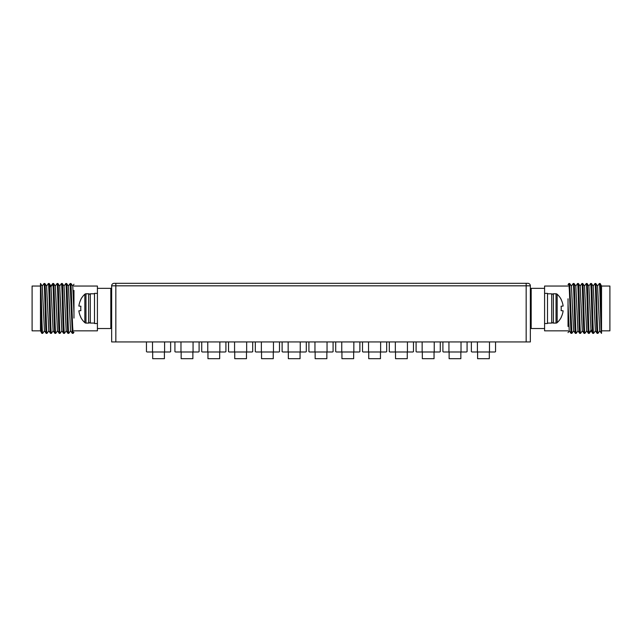 <?xml version="1.0" encoding="UTF-8"?>
<svg xmlns="http://www.w3.org/2000/svg" width="642" height="642" viewBox="0 0 642 642"><rect width="100%" height="100%" fill="white"/><g stroke="black" fill="none" stroke-linecap="round" stroke-linejoin="round"><path stroke-width="0.96" d="M94.486 323.07L90.297 323.07L90.297 293.787L94.486 293.787M547.514 293.811L551.703 293.811L551.703 323.095L547.514 323.095M255.323 341.937L255.323 351.672L255.909 351.985L255.323 351.672M279.495 341.937L279.495 351.672L278.901 351.985L255.909 351.985M274.038 351.985L272.272 351.985M279.495 351.672L278.901 351.985M273.452 341.937L273.452 351.672M261.366 341.937L261.366 351.672M262.546 351.985L260.772 351.985M531.183 327.284L530.348 327.284L530.348 341.937L111.652 341.937L111.652 299.228L111.652 300.063L110.817 300.063M201.724 341.937L201.724 351.672L202.318 351.985L201.724 351.672M225.904 341.937L225.904 351.672L225.31 351.985L202.318 351.985M220.447 351.985L218.673 351.985M225.904 351.672L225.31 351.985M219.861 341.937L219.861 351.672M207.767 341.937L207.767 351.672M208.955 351.985L207.181 351.985M416.096 341.937L416.096 351.672L416.69 351.985L416.096 351.672M440.276 341.937L440.276 351.672L439.682 351.985L416.69 351.985M434.819 351.985L433.045 351.985M440.276 351.672L439.682 351.985M434.233 341.937L434.233 351.672M422.139 341.937L422.139 351.672M423.327 351.985L421.553 351.985M362.505 341.937L362.505 351.672L363.099 351.985L362.505 351.672M386.677 341.937L386.677 351.672L386.091 351.985L363.099 351.985M381.228 351.985L379.454 351.985M386.677 351.672L386.091 351.985M380.634 341.937L380.634 351.672M368.548 341.937L368.548 351.672M369.728 351.985L367.962 351.985M308.914 341.937L308.914 351.672L309.5 351.985L308.914 351.672M333.086 341.937L333.086 351.672L332.5 351.985L309.5 351.985M327.637 351.985L325.863 351.985M333.086 351.672L332.5 351.985M327.043 341.937L327.043 351.672M314.957 341.937L314.957 351.672M316.137 351.985L314.363 351.985M261.543 351.985L261.543 358.685L273.267 358.685L273.267 351.985M207.952 351.985L207.952 358.685L219.676 358.685L219.676 351.985M422.324 351.985L422.324 358.685L434.048 358.685L434.048 351.985M368.733 351.985L368.733 358.685L380.457 358.685L380.457 351.985M315.142 351.985L315.142 358.685L326.858 358.685L326.858 351.985M282.119 341.937L282.119 351.672L282.705 351.985L282.119 351.672M306.29 341.937L306.29 351.672L305.696 351.985L282.705 351.985M300.841 351.985L299.068 351.985M306.29 351.672L305.696 351.985M300.247 341.937L300.247 351.672M288.162 341.937L288.162 351.672M289.341 351.985L287.568 351.985M174.929 341.937L174.929 351.672L175.523 351.985L174.929 351.672M199.1 341.937L199.1 351.672L198.514 351.985L175.523 351.985M193.651 351.985L191.878 351.985M199.1 351.672L198.514 351.985M193.057 341.937L193.057 351.672M180.972 341.937L180.972 351.672M182.151 351.985L180.386 351.985M228.52 341.937L228.52 351.672L229.114 351.985L228.52 351.672M252.699 341.937L252.699 351.672L252.105 351.985L229.114 351.985M247.242 351.985L245.469 351.985M252.699 351.672L252.105 351.985M246.656 341.937L246.656 351.672M234.571 341.937L234.571 351.672M235.75 351.985L233.977 351.985M335.71 341.937L335.71 351.672L336.304 351.985L335.71 351.672M359.881 341.937L359.881 351.672L359.295 351.985L336.304 351.985M354.432 351.985L352.659 351.985M359.881 351.672L359.295 351.985M353.838 341.937L353.838 351.672M341.753 341.937L341.753 351.672M342.932 351.985L341.159 351.985M389.301 341.937L389.301 351.672L389.895 351.985L389.301 351.672M413.48 341.937L413.48 351.672L412.886 351.985L389.895 351.985M408.023 351.985L406.25 351.985M413.48 351.672L412.886 351.985M407.429 341.937L407.429 351.672M395.344 341.937L395.344 351.672M396.531 351.985L394.758 351.985M442.9 341.937L442.9 351.672L443.486 351.985L442.9 351.672M467.071 341.937L467.071 351.672L466.477 351.985L443.486 351.985M461.614 351.985L459.849 351.985M467.071 351.672L466.477 351.985M461.028 341.937L461.028 351.672M448.943 341.937L448.943 351.672M450.122 351.985L448.349 351.985M288.338 351.985L288.338 358.685L300.063 358.685L300.063 351.985M181.156 351.985L181.156 358.685L192.881 358.685L192.881 351.985M234.747 351.985L234.747 358.685L246.472 358.685L246.472 351.985M341.937 351.985L341.937 358.685L353.662 358.685L353.662 351.985M395.528 351.985L395.528 358.685L407.253 358.685L407.253 351.985M449.119 351.985L449.119 358.685L460.844 358.685L460.844 351.985M477.592 351.985L477.592 358.685L489.316 358.685L489.316 351.985M495.544 341.937L495.544 351.672L494.998 351.985L471.958 351.985M495.544 351.672L494.95 351.985M490.087 351.985L488.313 351.985M478.595 351.985L476.821 351.985M477.407 341.937L477.407 351.672M471.364 341.937L471.364 351.672M489.501 341.937L489.501 351.672M152.684 351.985L152.684 358.685L164.408 358.685L164.408 351.985M170.636 341.937L170.636 351.672L170.09 351.985L147.05 351.985M170.636 351.672L170.042 351.985M165.179 351.985L163.405 351.985M153.687 351.985L151.913 351.985M152.499 341.937L152.499 351.672M146.456 341.937L146.456 351.672M164.593 341.937L164.593 351.672M114.164 283.315A2.512 2.512 0 0 0 111.652 285.826L530.348 285.826A2.512 2.512 0 0 0 527.836 283.315L114.164 283.315A2.512 2.512 0 0 0 111.652 285.826L111.652 299.228M527.836 283.315A2.512 2.512 0 0 1 530.348 285.826L530.348 317.654L530.348 316.811L531.183 316.811M531.183 300.063L530.348 300.063L530.348 299.228M530.348 327.284L530.348 317.654M530.348 285.826L530.348 341.937M111.652 285.826L111.652 341.937M110.817 316.811L111.652 316.811L111.652 317.654M531.183 289.598L530.348 289.598M568.034 330.839L544.585 330.839L544.585 328.535L531.183 328.535L531.183 288.338L544.585 288.338L544.585 286.035L568.034 286.035M601.53 289.558L601.53 318.127L601.53 286.035L609.9 286.035L609.9 330.839L601.53 330.839L601.53 329.675M601.53 286.035L600.158 283.523C600.615 282.817 601.072 302.615 601.53 318.127L601.522 333.35C600.792 335.044 600.053 281.998 599.323 283.523L600.158 283.523M597.566 286.019L599.732 330.839L597.983 333.35C597.261 334.891 596.53 281.99 595.808 283.523L597.59 286.051M593.673 333.31L593.625 333.35C592.903 334.891 592.181 281.99 591.451 283.523L593.24 286.059L595.375 330.847L597.116 333.334L597.983 333.35M601.522 333.278L601.53 330.839M594.933 283.563L593.2 286.035M595.808 283.523L594.973 283.523C595.696 281.99 596.418 334.891 597.148 333.35M599.732 330.847L601.514 333.358M581.869 283.571L581.909 283.523C582.631 281.99 583.361 334.891 584.084 333.35L584.918 333.35C584.196 334.891 583.466 281.99 582.743 283.523L584.533 286.059L586.652 330.815L588.409 333.326L589.276 333.35C588.545 334.891 587.823 281.99 587.101 283.523L588.891 286.067L591.009 330.823L592.767 333.334L593.625 333.35M582.358 330.815L580.569 333.35C579.838 334.891 579.116 281.99 578.386 283.523L580.183 286.067L582.294 330.815L584.084 333.35M584.477 286.059L586.258 283.523C586.989 281.99 587.711 334.891 588.441 333.35M590.568 283.579L590.616 283.523C591.338 281.99 592.068 334.891 592.791 333.35M591.065 330.815L589.276 333.35M586.258 283.523L587.101 283.523M590.616 283.523L591.451 283.523M581.909 283.523L582.743 283.523M575.762 286.067L577.551 283.523C578.282 281.99 579.004 334.891 579.726 333.35L580.569 333.35M568.034 284.671L568.844 283.531L569.382 290.649L570.995 333.334L571.886 333.334L573.643 330.815M573.154 283.579L574.036 283.523C574.759 281.99 575.489 334.891 576.211 333.35L575.376 333.35C574.646 334.891 573.924 281.99 573.202 283.523M577.551 283.523L578.386 283.523M578.001 330.815L576.211 333.35M574.036 283.523L575.826 286.067L577.944 330.815L579.726 333.35M568.844 283.523L569.679 283.523L571.468 286.067L573.587 330.823L575.376 333.35M569.703 283.547L571.853 333.35M568.034 326.465L568.034 303.867L569.229 330.815L570.995 333.334M568.034 303.867L568.034 298.787M544.585 328.535L544.585 288.338M110.817 289.598L111.652 289.598M110.817 327.284L111.652 327.284M73.966 286.035L97.415 286.035L97.415 288.338L110.817 288.338L110.817 328.535L97.415 328.535L97.415 330.839L73.966 330.839M40.47 327.324L40.47 298.755L40.47 330.839L32.1 330.839L32.1 286.035L40.47 286.035L40.47 287.207M40.47 330.839L41.842 333.35C41.385 334.057 40.928 314.267 40.47 298.755L40.478 283.523C41.208 281.83 41.947 334.883 42.677 333.35L41.842 333.35M44.434 330.855L42.268 286.035L44.017 283.523C44.739 281.99 45.47 334.891 46.192 333.35L44.41 330.823M48.327 283.571L48.375 283.523C49.097 281.99 49.819 334.891 50.549 333.35L48.76 330.823L46.625 286.035L44.884 283.547L44.017 283.523M40.478 283.603L40.47 286.035M47.067 333.31L48.8 330.847M46.192 333.35L47.026 333.35C46.304 334.891 45.582 281.99 44.852 283.523M42.268 286.035L40.486 283.515M60.131 333.302L60.091 333.35C59.369 334.891 58.639 281.99 57.916 283.523L57.082 283.523C57.804 281.99 58.534 334.891 59.257 333.35L57.467 330.823L55.348 286.059L53.591 283.547L52.724 283.523C53.455 281.99 54.177 334.891 54.899 333.35L53.109 330.815L50.991 286.059L49.209 283.523L48.375 283.523M59.642 286.067L61.431 283.523C62.162 281.99 62.884 334.891 63.614 333.35L61.817 330.815L59.706 286.059L57.916 283.523M57.523 330.823L55.742 333.35C55.011 334.891 54.289 281.99 53.559 283.523M51.432 333.294L51.384 333.35C50.662 334.891 49.932 281.99 49.209 283.523M50.935 286.059L52.724 283.523M55.742 333.35L54.899 333.35M51.384 333.35L50.549 333.35M60.091 333.35L59.257 333.35M66.238 330.815L64.449 333.35C63.719 334.891 62.996 281.99 62.274 283.523L61.431 283.523M73.966 332.211L73.156 333.35L72.618 326.232L71.005 283.547L70.114 283.547L68.357 286.059M68.846 333.302L67.964 333.35C67.241 334.891 66.511 281.99 65.789 283.523L66.624 283.523C67.354 281.99 68.076 334.891 68.798 333.35M64.449 333.35L63.614 333.35M63.999 286.067L65.789 283.523M67.964 333.35L66.174 330.815L64.056 286.059L62.274 283.523M73.156 333.35L72.321 333.35L70.532 330.815L68.413 286.059L66.624 283.523M72.297 333.326L70.147 283.523M73.966 290.417L73.966 313.007L72.771 286.067L71.005 283.547M73.966 313.007L73.966 318.095M97.415 288.338L97.415 328.535M551.703 295.456A1.677 1.677 0 0 1 553.38 293.787L556.028 293.787A1.677 1.677 0 0 1 557.16 294.221A19.26 19.26 0 0 1 561.236 299.525L561.236 299.525M551.703 321.417A1.677 1.677 0 0 0 553.38 323.095L556.028 323.095A1.677 1.677 0 0 0 557.16 322.653L557.16 294.221M557.16 322.653A19.26 19.26 0 0 0 561.236 317.357L561.1 317.341A19.244 19.172 -90 0 0 563.13 310.824L561.1 310.64A17.783 17.719 -90 0 0 561.1 306.234L563.13 306.057A19.244 19.172 -90 0 0 561.1 299.533M561.1 306.234A17.783 17.719 -90 0 1 561.1 310.64M544.585 323.512L547.514 323.512L547.514 293.37L544.585 293.37M90.297 321.417A1.677 1.677 0 0 1 88.62 323.095L85.972 323.095A1.677 1.677 0 0 1 84.84 322.653A19.26 19.26 0 0 1 80.764 317.357L80.764 317.357M90.297 295.456A1.677 1.677 0 0 0 88.62 293.787L85.972 293.787A1.677 1.677 0 0 0 84.84 294.221L84.84 322.653M84.84 294.221A19.26 19.26 0 0 0 80.764 299.525L80.9 299.533A19.244 19.172 90 0 0 78.87 306.057L80.9 306.234A17.783 17.719 90 0 0 80.9 310.64L78.87 310.824A19.244 19.172 90 0 0 80.9 317.341M80.9 310.64A17.783 17.719 90 0 1 80.9 306.234M97.415 293.37L94.486 293.37L94.486 323.512L97.415 323.512M526.159 283.315L526.159 341.937M115.841 283.315L115.841 341.937M589.468 332.363L591.226 329.956L592.991 332.363M52.532 284.51L50.774 286.926L49.009 284.51M556.028 323.095L556.028 293.787M553.38 323.095L553.38 293.787M85.972 293.787L85.972 323.095M88.62 293.787L88.62 323.095M593.649 333.334L595.407 330.831M597.558 286.035L599.299 283.547M581.877 283.547L580.119 286.059M590.592 283.547L588.826 286.067M584.942 333.334L586.708 330.815M573.17 283.547L571.412 286.067M568.034 332.612L569.293 330.815M48.351 283.547L46.593 286.051M44.442 330.847L42.701 333.326M60.123 333.326L61.881 330.815M51.408 333.326L53.174 330.815M57.058 283.547L55.292 286.067M68.83 333.326L70.588 330.815M73.966 284.262L72.706 286.067"/></g></svg>

